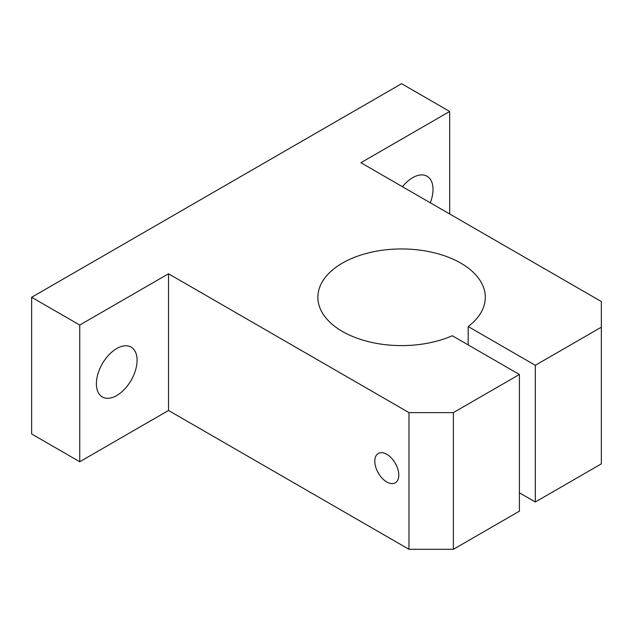 <?xml version="1.0" encoding="UTF-8"?>
<svg xmlns="http://www.w3.org/2000/svg" width="633" height="633" viewBox="0 0 633 633"><rect width="100%" height="100%" fill="white"/><g stroke="black" fill="none" stroke-linecap="round" stroke-linejoin="round"><path stroke-width="0.95" d="M453.378 412.613L408.981 412.613L408.981 549.302L453.378 549.302L453.378 412.613L519.408 374.483L519.408 511.179L453.378 549.302M408.981 412.613L168.528 273.78L79.742 325.046L31.65 297.281L31.65 433.969L79.742 461.734L168.528 410.477L408.981 549.302M519.408 492.814L535.32 501.993L601.35 463.87L601.35 327.182L535.32 365.304L468.191 326.549A83.706 48.33 0 0 0 485.289 297.281A83.706 48.33 0 0 0 401.583 248.951A83.706 48.33 0 0 0 317.877 297.281A83.706 48.33 0 0 0 364.418 340.578A83.706 48.33 0 0 0 452.286 335.735L519.408 374.483M31.65 297.281L401.583 83.698L449.675 111.463L360.889 162.721L601.35 301.545L601.35 327.182M137.084 360.288A28.778 16.616 -60 0 1 124.519 389.24A28.778 16.616 -60 0 1 102.348 396.946A28.778 16.616 -60 0 1 102.348 363.722A28.778 16.616 -60 0 1 131.126 347.113A28.778 16.616 -60 0 1 137.084 360.288M402.477 186.735A28.778 16.616 -60 0 1 427.069 176.251A28.778 16.616 -60 0 1 433.027 189.417A28.778 16.616 -60 0 1 430.29 202.789M386.787 481.99A16.964 9.796 60 0 1 375.709 467.043A16.964 9.796 60 0 1 378.305 453.45A16.964 9.796 60 0 1 395.269 463.245A16.964 9.796 60 0 1 395.269 482.829A16.964 9.796 60 0 1 386.787 481.99M449.675 213.978L449.675 111.463M535.32 501.993L535.32 365.304M468.191 344.914L468.191 326.549M168.528 410.477L168.528 273.78M79.742 461.734L79.742 325.046"/></g></svg>
